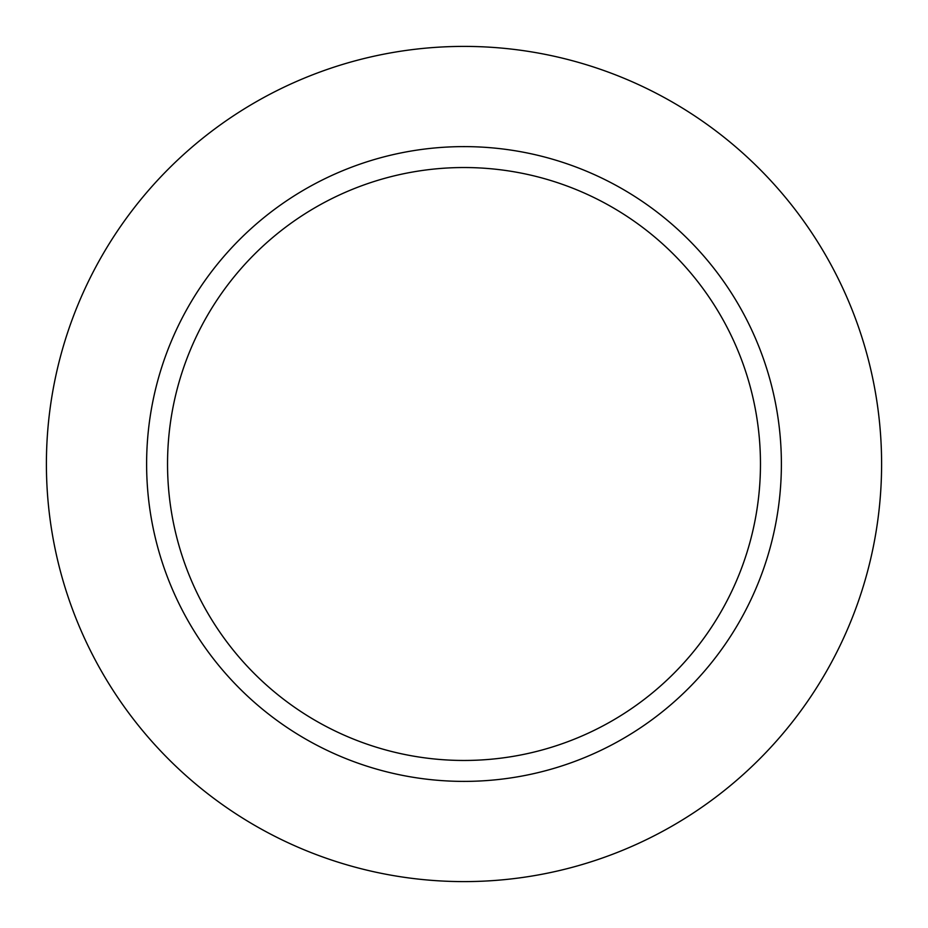 <?xml version="1.0" encoding="UTF-8"?>
<svg xmlns="http://www.w3.org/2000/svg" width="928" height="928" viewBox="0 0 928 928"><rect width="100%" height="100%" fill="white"/><g stroke="black" fill="none" stroke-linecap="round" stroke-linejoin="round"><path stroke-width="1.39" d="M781.388 464A317.388 317.388 0 0 0 464 146.612A317.388 317.388 0 0 0 146.612 464A317.388 317.388 0 0 0 464 781.388A317.388 317.388 0 0 0 781.388 464A317.388 317.388 0 0 0 464 146.612A317.388 317.388 0 0 0 146.612 464A317.388 317.388 0 0 0 464 781.388A317.388 317.388 0 0 0 781.388 464M881.6 464A417.6 417.6 0 0 0 255.2 102.347A417.6 417.6 0 0 0 255.2 825.653A417.6 417.6 0 0 0 881.6 464A417.6 417.6 0 0 0 255.2 102.347A417.6 417.6 0 0 0 255.2 825.653A417.6 417.6 0 0 0 881.6 464M167.539 464A296.461 296.461 0 0 1 612.236 207.257A296.461 296.461 0 0 1 612.236 720.743A296.461 296.461 0 0 1 167.539 464A296.461 296.461 0 0 1 612.236 207.257A296.461 296.461 0 0 1 612.236 720.743A296.461 296.461 0 0 1 167.539 464"/></g></svg>
